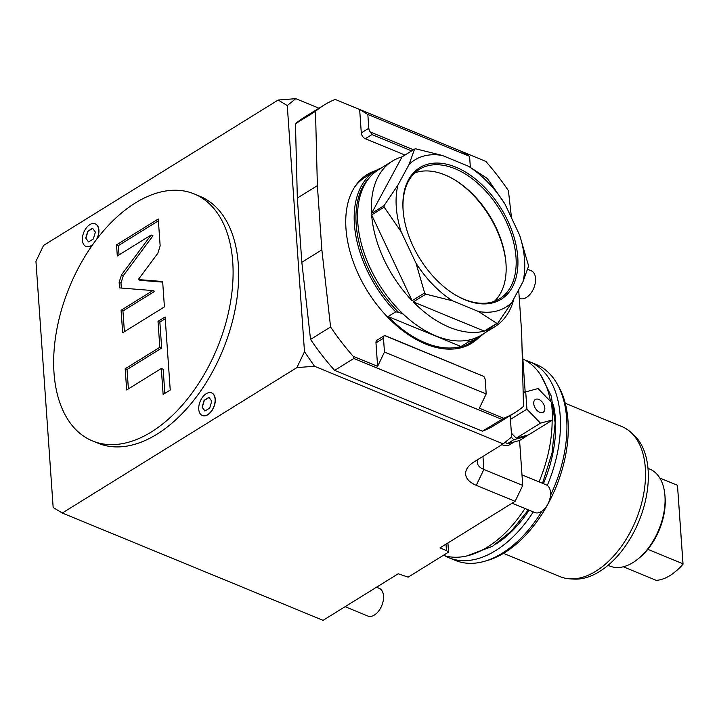 <?xml version="1.0" encoding="UTF-8"?>
<svg xmlns="http://www.w3.org/2000/svg" width="719" height="719" viewBox="0 0 719 719"><rect width="100%" height="100%" fill="white"/><g stroke="black" fill="none" stroke-linecap="round" stroke-linejoin="round"><path stroke-width="1.08" d="M447.91 542.971L448.557 552.111L408.149 577.15L398.227 573.762L323.083 620.335L62.265 513.024L53.161 507.497L35.95 261.321L43.553 245.44L278.172 100.031L287.267 105.558L295.77 98.665L278.172 100.031M519.576 440.441L522.722 485.442L515.119 501.314L439.974 547.887L446.454 550.556L448.557 552.111M62.265 513.024L296.884 367.616L304.488 351.735L287.267 105.558M92.553 440.963L98.108 443.246A133.563 79.926 -67.6 0 0 111.193 446.589A133.563 79.926 -67.6 0 0 226.845 339.656A133.563 79.926 -67.6 0 0 199.747 196.206L194.202 193.923A133.563 79.926 112.4 0 1 221.299 337.373A133.563 79.926 112.4 0 1 105.639 444.306A133.563 79.926 -67.6 0 1 92.553 440.963A133.563 79.926 -67.6 0 1 65.456 297.513A133.563 79.926 -67.6 0 1 181.107 190.571A133.563 79.926 112.4 0 1 194.202 193.923M211.656 392.942A12.205 7.307 112.4 0 1 211.754 392.978A12.205 7.307 112.4 0 1 215.269 399.207A12.205 7.307 112.4 0 1 211.242 411.592A12.205 7.307 112.4 0 1 202.461 415.564A12.205 7.307 112.4 0 1 202.372 415.519M95.294 223.852A12.205 7.307 112.4 0 1 95.393 223.888A12.205 7.307 112.4 0 1 98.907 230.116A12.205 7.307 112.4 0 1 97.326 238.384M92.472 244.945A12.205 7.307 112.4 0 1 86.1 246.464A12.205 7.307 112.4 0 1 86.01 246.428M295.77 98.665L318.975 108.21M522.012 346.765L525.176 392.053L523.18 393.293M523.144 391.846L525.176 392.053M522.722 485.442L483.878 469.453A19.97 10.21 -4 0 1 477.308 462.569A19.97 10.21 -4 0 1 478.009 459.459M501.907 444.648A17.472 10.785 58.2 0 0 510.059 444.522L514.229 441.933M515.119 501.314L476.275 485.334A32.454 16.591 -4 0 1 471.269 463.863A32.454 16.591 -4 0 1 473.938 461.984L503.165 443.875L511.658 436.972L510.166 415.6M304.488 351.735L314.482 366.241L296.884 367.616M314.482 366.241L503.165 443.875M446.005 544.157L446.454 550.556M511.506 217.92L508.423 190.715A180.999 111.679 58.2 0 0 485.801 161.389L335.243 99.438A180.999 111.679 58.2 0 0 324.152 105.001L304.119 117.422A180.999 111.679 58.2 0 0 295.464 123.758L297.333 198.058L301.827 262.282L310.545 339.404A180.999 111.679 58.2 0 0 334.623 370.375L482.422 431.184A180.999 111.679 58.2 0 0 494.816 425.118L514.858 412.697A180.999 111.679 58.2 0 0 523.504 406.361L521.635 332.061L518.678 289.739M482.422 431.184L503.767 418.26A180.999 111.679 58.2 0 0 514.858 412.697M334.623 370.375L353.829 358.466L501.628 419.285M310.545 339.404L330.587 326.983A180.999 111.679 58.2 0 0 353.209 356.318L353.829 358.466M301.827 262.282L321.86 249.861L317.376 185.646L297.333 198.058M330.587 326.983L321.86 249.861M295.464 123.758L315.506 111.337L317.376 185.646M324.152 105.001A180.999 111.679 58.2 0 0 315.506 111.337M404.968 155.043L365.297 138.722A4.997 3.083 -121.8 0 1 361.298 132.925L359.653 109.486L335.243 99.438M485.801 161.389L461.391 151.341L469.579 156.32L367.84 114.456L359.653 109.486M503.767 418.26L479.357 408.221L486.197 393.931L384.458 352.067L383.497 338.263A4.997 3.083 58.2 0 1 384.521 335.566L483.752 376.397L386.058 336.016L384.521 335.566L377.044 340.195A4.997 3.083 -121.8 0 0 375.974 342.918L383.497 338.263M353.209 356.318L377.619 366.357L375.974 342.918M376.154 170.448A99.24 61.232 58.2 0 0 367.229 174.501A99.24 61.232 58.2 0 0 352.58 259.918A99.24 61.232 58.2 0 0 425.459 343.943A99.24 61.232 58.2 0 0 471.781 343.197A99.24 61.232 58.2 0 0 479.384 337.013M367.84 114.456L368.811 128.261A4.997 3.083 58.2 0 0 370.285 131.99L413.488 149.768M469.579 156.32L470.343 167.266M370.285 131.99L371.975 134.588L411.645 150.909M377.619 366.357L384.458 352.067M486.197 393.931L485.235 380.117A4.997 3.083 58.2 0 0 483.752 376.397M470.082 344.194A99.24 61.232 58.2 0 0 476.014 339.107M365.585 175.58A99.24 61.232 -121.8 0 1 372.775 172.533M381.519 167.842A97.991 60.459 58.2 0 0 375.399 170.906L365.378 177.108A97.991 60.459 58.2 0 0 354.602 187.12M471.403 339.431A96.741 59.695 58.2 0 1 467.494 340.563L468.536 341.858A97.991 60.459 58.2 0 0 478.638 337.481L468.617 343.691A97.991 60.459 -121.8 0 1 454.866 348.886M375.399 170.906A97.991 60.459 58.2 0 0 354.413 224.319A97.991 60.459 58.2 0 0 395.666 311.875L388.152 316.531L461.023 346.513L468.536 341.858M478.638 337.481A97.991 60.459 58.2 0 0 484.103 333.364M403.296 314.158L398.38 312.136L395.666 311.875M370.429 176.515A96.741 59.695 58.2 0 0 398.38 312.136M388.152 316.531A97.991 60.459 58.2 0 0 461.023 346.513M505.852 261.833A78.641 48.524 58.2 0 0 455.253 180.19M511.344 437.233L513.752 439.722L526.101 436.397L526.038 435.534M511.434 433.189A13.733 8.475 -121.8 0 1 511.398 433.171L516.26 438.168L528.609 434.842L552.821 419.842L551.608 402.532L538.055 388.557L525.715 391.882L526.919 409.183L540.472 423.158L552.821 419.842M505.358 442.086L507.075 443.866L519.424 440.54L526.101 436.397M507.075 443.866L513.752 439.722M523.18 393.446L525.715 391.882M516.26 438.168L540.472 423.158M510.436 419.402L526.919 409.183M539.717 412.284A7.487 4.62 58.2 0 0 543.213 412.23A7.487 4.62 58.2 0 0 544.319 405.777A7.487 4.62 58.2 0 0 538.819 399.44A7.487 4.62 58.2 0 0 535.322 399.494A7.487 4.62 58.2 0 0 534.217 405.938A7.487 4.62 58.2 0 0 539.717 412.284M157.829 253.286L160.148 245.88L158.27 218.971L116.523 244.846L117.305 255.982L151.125 235.023L121.457 274.91L119.147 282.324L119.534 287.906L152.85 290.575L121.098 310.248L122.67 332.771L164.417 306.896L162.647 281.506L138.3 279.565L157.829 253.286M159.825 347.295L125.187 368.757L126.67 389.959L161.308 368.496L163.123 394.434L170.232 390.031L165.118 316.944L158.009 321.348L159.825 347.295L161.676 348.059L127.038 369.521L128.395 388.889M138.3 279.565L140.151 280.32L162.683 282.127M121.098 310.248L122.949 311.012L124.396 331.702M152.85 290.575L154.702 291.33L122.949 311.012M151.125 235.023L152.967 235.778L123.308 275.674L120.99 283.088L121.34 288.049M116.523 244.846L118.374 245.61L119.021 254.912M158.396 220.805L118.374 245.61M165.244 318.769L159.861 322.112L161.676 348.059M161.308 368.496L163.159 369.251L164.849 393.374M125.187 368.757L127.038 369.521M158.009 321.348L159.861 322.112M202.273 415.483A12.205 7.307 -67.6 0 1 198.759 409.255A12.205 7.307 112.4 0 1 202.785 396.879A12.205 7.307 112.4 0 1 211.566 392.907A12.205 7.307 112.4 0 1 215.089 399.135A12.205 7.307 -67.6 0 1 211.062 411.511A12.205 7.307 -67.6 0 1 202.273 415.483L202.461 415.564M202.102 407.179L204.888 411.043L209.705 408.05L211.745 401.202L208.959 397.346L204.133 400.339L202.102 407.179L204.978 410.98M209.049 397.481L204.322 400.411L202.282 407.26M92.877 244.379A12.205 7.307 -67.6 0 1 85.912 246.392A12.205 7.307 -67.6 0 1 82.397 240.164A12.205 7.307 112.4 0 1 86.424 227.779A12.205 7.307 112.4 0 1 95.205 223.816A12.205 7.307 112.4 0 1 98.728 230.044A12.205 7.307 -67.6 0 1 96.768 239.103M85.741 238.088L88.527 241.944L93.344 238.96L95.384 232.111L92.598 228.256L87.772 231.248L85.741 238.088L88.617 241.89M92.688 228.39L87.961 231.32L85.929 238.169M443.344 555.338A105.981 63.416 -67.6 0 0 524.978 508.495M539.025 481.883A105.981 63.416 -67.6 0 0 552.138 420.264M550.502 401.391A105.981 63.416 -67.6 0 0 539.178 372.855A105.981 63.416 112.4 0 0 522.866 359.024M495.993 544.049A98.863 59.156 -67.6 0 0 529.166 510.22M543.411 483.68A98.863 59.156 -67.6 0 0 553.36 404.599M444.899 555.814A105.981 63.416 -67.6 0 0 448.962 557.773A105.981 63.416 -67.6 0 0 533.3 511.919M547.285 485.442A105.981 63.416 -67.6 0 0 547.501 376.28A105.981 63.416 112.4 0 0 529.615 361.756A105.981 63.416 112.4 0 0 525.346 360.291M448.962 557.773L455.442 560.434A105.981 63.416 -67.6 0 0 484.669 561.26A105.981 63.416 -67.6 0 0 541.919 511.182M550.466 495.427A105.981 63.416 -67.6 0 0 557.432 384.404A105.981 63.416 -67.6 0 0 553.972 378.94A105.981 63.416 -67.6 0 0 536.086 364.416L529.615 361.756M484.669 561.26L487.671 560.389A103.815 62.122 -67.6 0 0 555.985 487.203A103.815 62.122 -67.6 0 0 558.951 387.137L557.432 384.404M503.507 553.351L560.155 576.656A81.139 48.55 -67.6 0 0 569.763 578.84A81.139 48.55 -67.6 0 0 633.421 525.814A81.139 48.55 -67.6 0 0 635.596 437.709A81.139 48.55 -67.6 0 0 630.257 431.804A81.139 48.55 -67.6 0 0 621.899 426.592L565.251 403.278M569.763 578.84L573.816 579.083A79.8 47.751 -67.6 0 0 636.423 526.937A79.8 47.751 -67.6 0 0 638.562 440.28A79.8 47.751 -67.6 0 0 633.313 434.474L630.257 431.804M647.963 468.357L649.823 469.121A52.424 31.375 112.4 0 1 664.805 494.277A52.424 31.375 112.4 0 1 664.94 495.867A52.424 31.375 112.4 0 1 638.274 558.762A52.424 31.375 112.4 0 1 609.919 566.087L608.067 565.323M664.805 494.277L664.994 496.155A49.935 29.874 112.4 0 1 665.12 497.665A49.935 29.874 112.4 0 1 647.828 549.325A49.935 29.874 112.4 0 1 639.721 557.567L638.274 558.762M659.817 478.045L677.478 485.307L682.969 563.786L647.828 549.325M677.478 485.307L683.05 564.154A47.436 28.383 112.4 0 1 676.318 570.823L674.871 572.027A49.935 29.874 112.4 0 1 656.249 580.341M674.871 572.027A49.935 29.874 112.4 0 0 682.969 563.786L683.05 564.154M656.249 580.35L623.301 566.788M376.513 587.216L379.21 588.331A14.982 8.961 112.4 0 1 383.236 600.689A14.982 8.961 112.4 0 1 374.401 615.024A14.982 8.961 -67.6 0 1 367.804 616.03L345.102 606.692M521.985 474.873L546.197 484.831A14.982 8.961 112.4 0 1 550.224 497.197A14.982 8.961 112.4 0 1 541.398 511.533A14.982 8.961 -67.6 0 1 534.801 512.539L512.09 503.192M527.638 269.292L531.224 270.766A14.982 8.961 112.4 0 1 535.26 283.133A14.982 8.961 112.4 0 1 526.425 297.468A14.982 8.961 -67.6 0 1 519.828 298.475L519.271 298.241M494.366 301.324A76.142 46.987 58.2 0 0 505.772 260.979A76.142 46.987 58.2 0 0 455.981 180.649A76.142 46.987 58.2 0 0 444.998 174.933A76.142 46.987 58.2 0 0 414.773 172.902M455.639 180.433A77.319 47.706 -121.8 0 1 505.808 261.383M514.004 298.394A97.362 60.081 -121.8 0 1 495.014 326.606L481.236 335.144A97.362 60.081 -121.8 0 1 435.777 335.863A97.362 60.081 -121.8 0 1 364.281 253.43A97.362 60.081 -121.8 0 1 378.652 169.621L392.43 161.083A97.362 60.081 -121.8 0 1 402.056 156.85L414.575 149.085A97.362 60.081 58.2 0 1 415.654 148.797L442.338 155.466A86.559 53.404 58.2 0 0 409.084 164.426L414.575 149.085M392.43 161.083A97.362 60.081 -121.8 0 0 371.525 213.408L384.054 205.643A97.362 60.081 58.2 0 0 384.153 207.153L371.633 214.918A97.362 60.081 -121.8 0 0 412.113 300.686L424.641 292.93A97.362 60.081 58.2 0 0 425.819 294.152L413.299 301.908A97.362 60.081 -121.8 0 0 449.555 327.325A97.362 60.081 -121.8 0 0 484.3 331.126L413.299 301.908M484.3 331.126L496.829 323.361L478.503 311.516L452.503 300.821L425.819 294.152M424.641 292.93L415.986 263.154A86.559 53.404 58.2 0 0 452.503 300.821M412.113 300.686L371.633 214.918M384.054 205.643L397.904 185.134A86.559 53.404 58.2 0 0 401.157 231.752L384.153 207.153M401.157 231.752L415.986 263.154M371.525 213.408L402.056 156.85M397.904 185.134L409.084 164.426M468.339 166.17L486.664 178.015A97.362 60.081 58.2 0 1 487.85 179.238L504.855 203.828A86.559 53.404 58.2 0 0 468.339 166.17L442.338 155.466M519.675 235.239A86.559 53.404 58.2 0 1 522.938 281.857L528.438 266.515A97.362 60.081 58.2 0 0 528.33 265.005L519.675 235.239L504.855 203.828M495.014 326.606A97.362 60.081 -121.8 0 1 485.379 330.839L497.908 323.074A97.362 60.081 58.2 0 1 496.829 323.361M478.503 311.516A86.559 53.404 58.2 0 0 511.757 302.564L497.908 323.074M522.938 281.857L511.757 302.564M455.774 167.132A77.391 47.751 58.2 0 0 403.287 212.393A77.391 47.751 58.2 0 0 453.896 294.044A77.391 47.751 58.2 0 0 465.058 299.85A77.391 47.751 58.2 0 0 517.761 257.087A77.391 47.751 58.2 0 0 455.774 167.132M453.527 293.81A76.142 46.987 58.2 0 0 464.15 299.302A76.142 46.987 58.2 0 0 499.696 298.736A76.142 46.987 58.2 0 0 510.93 233.19A76.142 46.987 58.2 0 0 455.019 168.722A76.142 46.987 58.2 0 0 419.474 169.289A76.142 46.987 58.2 0 0 403.332 212.824M476.275 485.334L483.878 469.453L482.961 456.394M361.298 132.925L368.811 128.261M365.297 138.722L371.975 134.588M119.147 282.324L120.99 283.088M121.457 274.91L123.308 275.674M466.469 556.048L492.488 546.332L511.488 530.919L528.357 509.888M542.512 483.321L552.066 452.88L555.131 422.907L551.338 396.223L540.841 375.3"/></g></svg>
